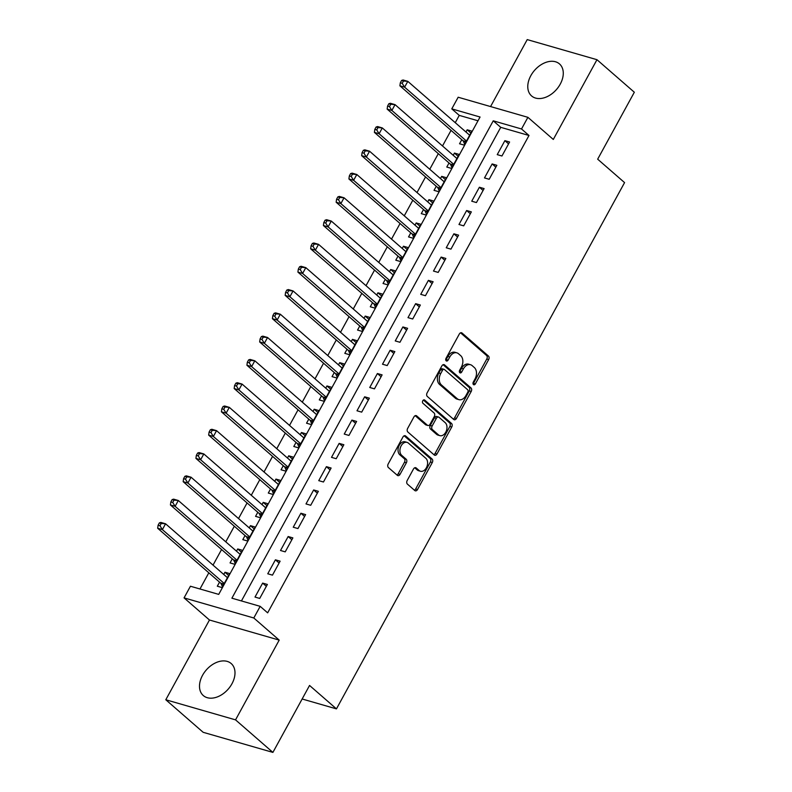 <?xml version="1.0" encoding="UTF-8"?>
<svg xmlns="http://www.w3.org/2000/svg" width="792" height="792" viewBox="0 0 792 792"><rect width="100%" height="100%" fill="white"/><g stroke="black" fill="none" stroke-linecap="round" stroke-linejoin="round"><path stroke-width="1.19" d="M473.458 384.575A1.871 1.297 106.1 0 0 473.814 384.773A1.871 1.297 106.1 0 0 475.358 383.873L488.654 359.588A2.673 1.851 106.1 0 0 488.436 356.024L462.033 333.026A2.673 1.851 106.1 0 0 461.528 332.749A2.673 1.851 106.1 0 0 459.32 334.036L446.025 358.321A1.871 1.297 106.1 0 0 446.173 360.815A1.871 1.297 106.1 0 0 446.53 361.013A1.871 1.297 106.1 0 0 448.074 360.113L449.797 356.964A8.554 5.93 106.1 0 1 456.855 352.836A8.554 5.93 106.1 0 1 458.499 353.737L460.697 355.657A8.554 5.93 106.1 0 1 461.389 367.062L459.667 370.201A1.871 1.297 106.1 0 0 459.815 372.695A1.871 1.297 106.1 0 0 460.172 372.893A1.871 1.297 106.1 0 0 461.716 371.993L463.439 368.844A8.554 5.93 106.1 0 1 470.498 364.716A8.554 5.93 106.1 0 1 472.141 365.617L474.339 367.538A8.554 5.93 106.1 0 1 475.022 378.942L473.309 382.081A1.871 1.297 106.1 0 0 473.458 384.575M473.052 383.882A1.871 1.297 106.1 0 0 473.477 383.328L486.773 359.043A2.673 1.851 106.1 0 0 486.555 355.479L460.548 332.828M445.767 360.122A1.871 1.297 106.1 0 0 446.193 359.568L447.916 356.42L449.797 356.964M459.409 372.002A1.871 1.297 106.1 0 0 459.835 371.448L461.558 368.31L463.439 368.844M231.947 683.783A21.235 14.563 -48.9 0 0 231.185 663.528A21.235 14.563 -48.9 0 0 202.544 675.309A21.235 14.563 -48.9 0 0 203.296 695.554A21.235 14.563 -48.9 0 0 231.947 683.783M560.231 84.16A21.235 14.563 -48.9 0 0 559.469 63.904A21.235 14.563 -48.9 0 0 530.818 75.686A21.235 14.563 -48.9 0 0 531.581 95.931A21.235 14.563 -48.9 0 0 560.231 84.16M407.177 480.526A2.673 1.851 106.1 0 0 407.385 484.08L414.8 490.535A2.673 1.851 106.1 0 0 415.305 490.822A2.673 1.851 106.1 0 0 417.513 489.525L432.283 462.558A2.673 1.851 106.1 0 0 432.066 458.994L405.662 435.996A2.673 1.851 106.1 0 0 405.148 435.719A2.673 1.851 106.1 0 0 402.94 437.006L388.179 463.983A2.673 1.851 106.1 0 0 388.397 467.537L397.337 475.339A2.673 1.851 106.1 0 0 397.851 475.616A2.673 1.851 106.1 0 0 400.059 474.329L406.375 462.785A2.673 1.851 106.1 0 0 406.167 459.221L401.722 455.36A7.148 4.96 106.1 0 1 400.673 446.817A7.148 4.96 106.1 0 1 407.048 442.372A7.148 4.96 106.1 0 1 408.425 443.124L425.799 458.261A7.148 4.96 106.1 0 1 426.848 466.805A7.148 4.96 106.1 0 1 420.473 471.25A7.148 4.96 106.1 0 1 419.107 470.498L416.206 467.973A2.673 1.851 106.1 0 0 415.701 467.686A2.673 1.851 106.1 0 0 413.493 468.983L407.177 480.526M260.172 606.345L253.796 617.988L184.061 597.881L190.436 586.238L218.711 594.386L480.061 117.018L451.787 108.87L458.162 97.228L527.898 117.325L521.522 128.977L493.248 120.82L231.898 598.188L260.172 606.345L267.647 612.85L528.997 135.481L521.522 128.977M527.898 117.325L553.301 139.451L596.97 59.697L634.333 92.238L597.673 159.182L624.571 182.605L336.452 708.88L309.553 685.456L272.903 752.4L235.541 719.869L279.2 640.104L253.796 617.988M453.717 419.453A2.673 1.851 106.1 0 0 454.222 419.73A2.673 1.851 106.1 0 0 456.43 418.443L471.2 391.476A2.673 1.851 106.1 0 0 470.983 387.912L444.579 364.914A2.673 1.851 106.1 0 0 444.065 364.627A2.673 1.851 106.1 0 0 441.857 365.924L427.096 392.891A2.673 1.851 106.1 0 0 427.314 396.455L453.717 419.453M451.737 427.017L436.976 453.984A2.673 1.851 106.1 0 1 434.768 455.271A2.673 1.851 106.1 0 1 434.254 454.994L407.85 431.996A2.673 1.851 106.1 0 1 407.632 428.432L413.959 416.889A2.673 1.851 106.1 0 1 416.166 415.602A2.673 1.851 106.1 0 1 416.671 415.889L427.383 425.215A2.673 1.851 106.1 0 0 427.898 425.492A2.673 1.851 106.1 0 0 430.096 424.205L434.293 416.543A2.673 1.851 106.1 0 0 434.075 412.978L422.928 403.276A1.871 1.297 106.1 0 1 422.651 401.039A1.871 1.297 106.1 0 1 424.324 399.871A1.871 1.297 106.1 0 1 424.68 400.069L451.519 423.453A2.673 1.851 106.1 0 1 451.737 427.017L449.856 426.472L435.085 453.44L436.976 453.984M272.903 752.4L203.158 732.303L165.795 699.762L235.541 719.869M596.97 59.697L527.224 39.6L490.565 106.574M223.74 574.457L224.958 572.24L228.65 575.457M219.542 582.13L217.305 586.209L222.017 587.565L229.67 573.596L224.958 572.24M236.491 551.163L237.709 548.955L241.402 552.173M232.284 558.845L230.056 562.924L234.769 564.28L242.421 550.311L237.709 548.955M249.242 527.878L250.45 525.66L254.153 528.878M245.035 535.56L242.807 539.639L247.52 540.995L255.163 527.027L250.45 525.66M261.994 504.593L263.201 502.375L266.894 505.593M257.786 512.276L255.559 516.354L260.271 517.711L267.914 503.732L263.201 502.375M274.735 481.308L275.953 479.091L279.645 482.308M270.537 488.991L268.3 493.06L273.012 494.426L280.665 480.447L275.953 479.091M287.486 458.023L288.704 455.806L292.397 459.023M283.279 465.706L281.051 469.775L285.763 471.131L293.416 457.162L288.704 455.806M300.237 434.739L301.445 432.521L305.148 435.739M296.03 442.421L293.802 446.49L298.515 447.846L306.157 433.877L301.445 432.521M312.988 411.454L314.196 409.236L317.889 412.454M308.781 419.126L306.553 423.205L311.266 424.562L318.909 410.593L314.196 409.236M325.73 388.159L326.947 385.952L330.64 389.169M321.532 395.842L319.295 399.92L324.007 401.277L331.66 387.308L326.947 385.952M338.481 364.874L339.699 362.657L343.391 365.874M334.273 372.557L332.046 376.636L336.758 377.992L344.411 364.023L339.699 362.657M351.232 341.59L352.45 339.372L356.143 342.589M347.025 349.272L344.797 353.351L349.51 354.707L357.162 340.728L352.45 339.372M363.983 318.305L365.191 316.087L368.884 319.305M359.776 325.987L357.548 330.056L362.261 331.422L369.904 317.443L365.191 316.087M376.735 295.02L377.942 292.802L381.635 296.02M372.527 302.702L370.29 306.771L375.002 308.128L382.655 294.159L377.942 292.802M389.476 271.735L390.694 269.518L394.386 272.735M385.278 279.408L383.041 283.487L387.753 284.843L395.406 270.874L390.694 269.518M402.227 248.44L403.445 246.233L407.137 249.45M398.02 256.123L395.792 260.202L400.505 261.558L408.157 247.589L403.445 246.233M414.978 225.156L416.186 222.948L419.879 226.165M410.771 232.838L408.543 236.917L413.256 238.273L420.898 224.304L416.186 222.948M427.73 201.871L428.937 199.653L432.63 202.871M423.522 209.553L421.285 213.632L425.997 214.988L433.65 201.02L428.937 199.653M440.471 178.586L441.688 176.369L445.381 179.586M436.273 186.269L434.036 190.347L438.748 191.704L446.401 177.725L441.688 176.369M453.222 155.301L454.44 153.084L458.132 156.301M449.014 162.984L446.787 167.053L451.499 168.419L459.152 154.44L454.44 153.084M501.95 155.994L509.593 142.015L504.88 140.659L497.237 154.638L501.95 155.994M489.199 179.279L496.841 165.31L492.139 163.944L484.486 177.923L489.199 179.279M476.447 202.564L484.1 188.595L479.388 187.239L471.735 201.208L476.447 202.564M463.696 225.849L471.349 211.88L466.637 210.524L458.984 224.492L463.696 225.849M450.955 249.133L458.598 235.165L453.885 233.808L446.243 247.777L450.955 249.133M438.204 272.418L445.846 258.449L441.134 257.093L433.491 271.062L438.204 272.418M425.452 295.713L433.105 281.734L428.393 280.378L420.74 294.347L425.452 295.713M412.701 318.998L420.354 305.029L415.642 303.663L407.989 317.642L412.701 318.998M399.95 342.283L407.603 328.314L402.89 326.947L395.248 340.926L399.95 342.283M387.209 365.567L394.852 351.599L390.139 350.242L382.496 364.211L387.209 365.567M374.458 388.852L382.11 374.883L377.398 373.527L369.745 387.496L374.458 388.852M361.706 412.137L369.359 398.168L364.647 396.812L356.994 410.781L361.706 412.137M348.955 435.432L356.608 421.453L351.895 420.097L344.243 434.065L348.955 435.432M336.214 458.716L343.857 444.738L339.144 443.381L331.502 457.36L336.214 458.716M323.463 482.001L331.115 468.032L326.403 466.666L318.75 480.645L323.463 482.001M310.712 505.286L318.364 491.317L313.652 489.961L305.999 503.93L310.712 505.286M297.96 528.571L305.613 514.602L300.901 513.246L293.248 527.215L297.96 528.571M285.219 551.856L292.862 537.887L288.149 536.531L280.507 550.499L285.219 551.856M272.468 575.141L280.12 561.172L275.408 559.815L267.755 573.784L272.468 575.141M528.997 135.481L500.722 127.334L241.431 600.94M262.657 583.1L255.004 597.069L259.717 598.435L267.369 584.456L262.657 583.1L266.35 586.318M478.002 120.78L459.261 115.385L455.261 122.681M451.054 130.363L442.51 145.966M438.303 153.648L429.759 169.26M425.552 176.933L417.008 192.545M412.81 200.227L404.267 215.83M400.059 223.512L391.515 239.115M387.308 246.797L378.764 262.399M374.557 270.082L366.013 285.684M361.815 293.367L353.272 308.969M349.064 316.651L340.52 332.264M336.313 339.936L327.769 355.549M323.562 363.231L315.018 378.833M310.82 386.516L302.277 402.118M298.069 409.801L289.525 425.403M285.318 433.085L276.774 448.688M272.567 456.37L264.023 471.973M259.816 479.655L251.272 495.267M247.074 502.94L238.531 518.552M234.323 526.234L225.779 541.837M221.572 549.519L213.028 565.122M208.821 572.804L199.96 588.991M461.766 139.699L459.538 143.768L464.251 145.124L471.893 131.155L467.181 129.799L465.973 132.016M302.138 698.989L336.452 708.88M279.2 640.104L209.464 620.007L165.795 699.762M209.464 620.007L184.061 597.881M459.261 115.385L451.787 108.87M500.722 127.334L493.248 120.82M467.181 129.799L470.884 133.016M504.88 140.659L508.573 143.877M492.139 163.944L495.832 167.161M479.388 187.239L483.08 190.456M466.637 210.524L470.329 213.741M453.885 233.808L457.578 237.026M441.134 257.093L444.837 260.311M428.393 280.378L432.085 283.595M415.642 303.663L419.334 306.88M402.89 326.947L406.583 330.165M390.139 350.242L393.842 353.46M377.398 373.527L381.091 376.745M364.647 396.812L368.339 400.029M351.895 420.097L355.588 423.314M339.144 443.381L342.847 446.599M326.403 466.666L330.096 469.884M313.652 489.961L317.344 493.168M300.901 513.246L304.593 516.463M288.149 536.531L291.842 539.748M275.408 559.815L279.101 563.033M470.498 364.716L468.617 364.172A8.554 5.93 106.1 0 0 461.558 368.31M456.855 352.836L454.974 352.292A8.554 5.93 106.1 0 0 447.916 356.42M453.321 419.107A2.673 1.851 106.1 0 0 454.549 417.899L469.31 390.931A2.673 1.851 106.1 0 0 469.102 387.367L443.094 364.716M467.765 392.198A1.871 1.297 106.1 0 0 467.617 389.704L444.441 369.517A1.871 1.297 106.1 0 0 444.084 369.32A1.871 1.297 106.1 0 0 442.54 370.22L440.728 373.537A8.554 5.93 106.1 0 0 441.411 384.942L457.251 398.742A8.554 5.93 106.1 0 0 458.895 399.643A8.554 5.93 106.1 0 0 465.953 395.515L467.765 392.198M442.56 368.973A1.871 1.297 106.1 0 0 442.203 368.775A1.871 1.297 106.1 0 0 440.649 369.686L442.54 370.22M458.895 399.643L457.004 399.099A8.554 5.93 106.1 0 1 455.37 398.198L439.53 384.397A8.554 5.93 106.1 0 1 438.837 372.992L440.649 369.686M433.858 454.648A2.673 1.851 106.1 0 0 435.085 453.44M415.186 415.681L425.492 424.67A2.673 1.851 106.1 0 0 426.007 424.948L427.898 425.492M423.403 400.059L449.638 422.908L451.519 423.453M438.491 434.887A7.148 4.96 106.1 0 0 439.857 435.64A7.148 4.96 106.1 0 0 446.233 431.195A7.148 4.96 106.1 0 0 445.183 422.661L439.065 417.325A2.673 1.851 106.1 0 0 438.55 417.047A2.673 1.851 106.1 0 0 436.342 418.334L432.155 425.987A2.673 1.851 106.1 0 0 432.373 429.551L438.491 434.887L436.61 434.343A7.148 4.96 106.1 0 0 437.976 435.095L439.857 435.64M438.55 417.047L436.669 416.503A2.673 1.851 106.1 0 0 434.462 417.79L436.342 418.334M436.61 434.343L430.482 429.007A2.673 1.851 106.1 0 1 430.264 425.443L434.462 417.79M449.856 426.472A2.673 1.851 106.1 0 0 449.638 422.908M420.473 471.25L418.592 470.705A7.148 4.96 106.1 0 1 417.226 469.953L414.721 467.775M407.048 442.372L405.167 441.827A7.148 4.96 106.1 0 0 398.792 446.272A7.148 4.96 106.1 0 0 399.841 454.816L401.722 455.36M396.94 474.992A2.673 1.851 106.1 0 0 398.178 473.784L404.494 462.241A2.673 1.851 106.1 0 0 404.276 458.677L399.841 454.816M414.404 490.189A2.673 1.851 106.1 0 0 415.632 488.981L430.393 462.013A2.673 1.851 106.1 0 0 430.175 458.449L404.168 435.798M469.666 135.234L407.801 81.348L404.613 87.169L399.901 85.813L462.964 140.738A2.723 1.891 -73.9 0 1 463.429 141.392L464.706 144.302M402.207 83.328L403.484 81.002L401.603 80.457L400.326 82.784L402.207 83.328L404.613 87.169L466.478 141.055M401.603 80.457L403.088 79.992L407.801 81.348L403.484 81.002M399.901 85.813L400.326 82.784M456.915 158.519L395.05 104.633L391.862 110.454L387.149 109.098L450.212 164.023A2.723 1.891 -73.9 0 1 450.678 164.677L451.955 167.587M389.466 106.613L390.733 104.287L388.852 103.742L387.575 106.069L389.466 106.613L391.862 110.454L453.727 164.34M388.852 103.742L390.337 103.277L395.05 104.633L390.733 104.287M387.149 109.098L387.575 106.069M444.163 181.804L382.298 127.928L379.111 133.749L374.398 132.383L437.461 187.308A2.723 1.891 -73.9 0 1 437.927 187.961L439.204 190.872M376.715 129.898L377.992 127.571L376.101 127.027L374.834 129.353L376.715 129.898L379.111 133.749L440.986 187.625M376.101 127.027L377.586 126.562L382.298 127.928L377.992 127.571M374.398 132.383L374.834 129.353M431.422 205.088L369.557 151.213L366.369 157.034L361.657 155.678L424.72 210.593A2.723 1.891 -73.9 0 1 425.185 211.246L426.452 214.157M363.964 153.183L365.241 150.856L363.36 150.312L362.083 152.638L363.964 153.183L366.369 157.034L428.234 210.91M363.36 150.312L364.845 149.856L369.557 151.213L365.241 150.856M361.657 155.678L362.083 152.638M418.671 228.373L356.806 174.497L353.618 180.319L348.906 178.962L411.969 233.878A2.723 1.891 -73.9 0 1 412.434 234.531L413.711 237.442M351.212 176.468L352.49 174.141L350.608 173.596L349.331 175.933L351.212 176.468L353.618 180.319L415.483 234.194M350.608 173.596L352.093 173.141L356.806 174.497L352.49 174.141M348.906 178.962L349.331 175.933M405.92 251.658L344.055 197.782L340.867 203.603L336.154 202.247L399.217 257.162A2.723 1.891 -73.9 0 1 399.683 257.826L400.96 260.726M338.471 199.762L339.738 197.426L337.857 196.891L336.58 199.218L338.471 199.762L340.867 203.603L402.732 257.479M337.857 196.891L339.342 196.426L344.055 197.782L339.738 197.426M336.154 202.247L336.58 199.218M393.169 274.953L331.303 221.067L328.116 226.888L323.403 225.532L386.466 280.457A2.723 1.891 -73.9 0 1 386.932 281.111L388.209 284.011M325.72 223.047L326.997 220.72L325.106 220.176L323.829 222.502L325.72 223.047L328.116 226.888L389.981 280.774M325.106 220.176L326.591 219.711L331.303 221.067L326.997 220.72M323.403 225.532L323.829 222.502M380.427 298.238L318.552 244.352L315.374 250.173L310.662 248.817L373.725 303.742A2.723 1.891 -73.9 0 1 374.19 304.395L375.457 307.306M312.969 246.332L314.246 244.005L312.355 243.461L311.088 245.787L312.969 246.332L315.374 250.173L377.24 304.059M312.355 243.461L313.84 242.995L318.552 244.352L314.246 244.005M310.662 248.817L311.088 245.787M367.676 321.522L305.811 267.637L302.623 273.468L297.911 272.102L360.974 327.027A2.723 1.891 -73.9 0 1 361.439 327.68L362.716 330.591M300.217 269.617L301.495 267.29L299.614 266.746L298.337 269.072L300.217 269.617L302.623 273.468L364.488 327.343M299.614 266.746L301.099 266.28L305.811 267.637L301.495 267.29M297.911 272.102L298.337 269.072M354.925 344.807L293.06 290.931L289.872 296.752L285.16 295.386L348.223 350.312A2.723 1.891 -73.9 0 1 348.688 350.965L349.965 353.875M287.476 292.901L288.743 290.575L286.862 290.03L285.585 292.357L287.476 292.901L289.872 296.752L351.737 350.628M286.862 290.03L288.347 289.565L293.06 290.931L288.743 290.575M285.16 295.386L285.585 292.357M342.174 368.092L280.309 314.216L277.121 320.037L272.408 318.681L335.471 373.596A2.723 1.891 -73.9 0 1 335.937 374.25L337.214 377.16M274.725 316.186L276.002 313.86L274.111 313.315L272.834 315.642L274.725 316.186L277.121 320.037L338.986 373.913M274.111 313.315L275.596 312.86L280.309 314.216L276.002 313.86M272.408 318.681L272.834 315.642M329.432 391.377L267.557 337.501L264.37 343.322L259.667 341.966L322.72 396.881A2.723 1.891 -73.9 0 1 323.185 397.534L324.463 400.445M261.974 339.471L263.251 337.144L261.36 336.6L260.093 338.936L261.974 339.471L264.37 343.322L326.245 397.198M261.36 336.6L262.845 336.145L267.557 337.501L263.251 337.144M259.667 341.966L260.093 338.936M316.681 414.662L254.816 360.786L251.628 366.607L246.916 365.251L309.979 420.176A2.723 1.891 -73.9 0 1 310.444 420.829L311.711 423.73M249.223 362.766L250.5 360.429L248.619 359.895L247.342 362.221L249.223 362.766L251.628 366.607L313.493 420.493M248.619 359.895L250.104 359.429L254.816 360.786L250.5 360.429M246.916 365.251L247.342 362.221M303.93 437.956L242.065 384.07L238.877 389.892L234.165 388.535L297.228 443.461A2.723 1.891 -73.9 0 1 297.693 444.114L298.97 447.015M236.481 386.05L237.749 383.724L235.868 383.18L234.59 385.506L236.481 386.05L238.877 389.892L300.742 443.777M235.868 383.18L237.352 382.714L242.065 384.07L237.749 383.724M234.165 388.535L234.59 385.506M291.179 461.241L229.314 407.355L226.126 413.177L221.413 411.82L284.477 466.745A2.723 1.891 -73.9 0 1 284.942 467.399L286.219 470.309M223.73 409.335L225.007 407.009L223.116 406.464L221.839 408.791L223.73 409.335L226.126 413.177L287.991 467.062M223.116 406.464L224.601 405.999L229.314 407.355L225.007 407.009M221.413 411.82L221.839 408.791M278.438 484.526L216.562 430.65L213.375 436.471L208.662 435.105L271.725 490.03A2.723 1.891 -73.9 0 1 272.191 490.684L273.468 493.594M210.979 432.62L212.256 430.294L210.365 429.749L209.098 432.076L210.979 432.62L213.375 436.471L275.25 490.347M210.365 429.749L211.85 429.284L216.562 430.65L212.256 430.294M208.662 435.105L209.098 432.076M265.686 507.811L203.821 453.935L200.633 459.756L195.921 458.4L258.984 513.315A2.723 1.891 -73.9 0 1 259.449 513.968L260.716 516.879M198.228 455.905L199.505 453.578L197.624 453.034L196.347 455.36L198.228 455.905L200.633 459.756L262.498 513.632M197.624 453.034L199.109 452.569L203.821 453.935L199.505 453.578M195.921 458.4L196.347 455.36M252.935 531.095L191.07 477.22L187.882 483.041L183.17 481.685L246.233 536.6A2.723 1.891 -73.9 0 1 246.698 537.253L247.975 540.164M185.476 479.19L186.754 476.863L184.873 476.319L183.595 478.655L185.476 479.19L187.882 483.041L249.747 536.917M184.873 476.319L186.358 475.863L191.07 477.22L186.754 476.863M183.17 481.685L183.595 478.655M240.184 554.38L178.319 500.504L175.131 506.326L170.419 504.969L233.482 559.885A2.723 1.891 -73.9 0 1 233.947 560.538L235.224 563.449M172.735 502.484L174.002 500.148L172.121 499.603L170.844 501.94L172.735 502.484L175.131 506.326L236.996 560.201M172.121 499.603L173.606 499.148L178.319 500.504L174.002 500.148M170.419 504.969L170.844 501.94M227.443 577.675L165.568 523.789L162.38 529.61L157.667 528.254L220.73 583.179A2.723 1.891 -73.9 0 1 221.196 583.833L222.473 586.733M159.984 525.769L161.261 523.433L159.37 522.898L158.103 525.225L159.984 525.769L162.38 529.61L224.255 583.496M159.37 522.898L160.855 522.433L165.568 523.789L161.261 523.433M157.667 528.254L158.103 525.225M473.477 383.328L475.358 383.873M446.193 359.568L448.074 360.113M459.835 371.448L461.716 371.993M460.944 332.709L462.033 333.026M486.555 355.479L488.436 356.024M486.773 359.043L488.654 359.588M443.48 364.597L444.579 364.914M469.102 387.367L470.983 387.912M469.31 390.931L471.2 391.476M454.549 417.899L456.43 418.443M438.837 372.992L440.728 373.537M439.53 384.397L441.411 384.942M455.37 398.198L457.251 398.742M415.582 415.572L416.671 415.889M425.492 424.67L427.383 425.215M423.918 399.851L424.68 400.069M430.264 425.443L432.155 425.987M430.482 429.007L432.373 429.551M415.117 467.656L416.206 467.973M417.226 469.953L419.107 470.498M404.276 458.677L406.167 459.221M404.494 462.241L406.375 462.785M398.178 473.784L400.059 474.329M404.563 435.679L405.662 435.996M430.175 458.449L432.066 458.994M430.393 462.013L432.283 462.558M415.632 488.981L417.513 489.525M462.964 140.738L466.151 141.659M463.429 141.392L465.904 142.105M450.212 164.023L453.4 164.944M450.678 164.677L453.153 165.389M437.461 187.308L440.649 188.229M437.927 187.961L440.401 188.674M424.72 210.593L427.908 211.513M425.185 211.246L427.66 211.959M411.969 233.878L415.156 234.798M412.434 234.531L414.909 235.244M399.217 257.162L402.405 258.083M399.683 257.826L402.158 258.538M386.466 280.457L389.654 281.368M386.932 281.111L389.407 281.823M373.725 303.742L376.903 304.663M374.19 304.395L376.665 305.108M360.974 327.027L364.162 327.947M361.439 327.68L363.914 328.393M348.223 350.312L351.41 351.232M348.688 350.965L351.163 351.678M335.471 373.596L338.659 374.517M335.937 374.25L338.412 374.962M322.72 396.881L325.908 397.802M323.185 397.534L325.67 398.257M309.979 420.176L313.167 421.087M310.444 420.829L312.919 421.542M297.228 443.461L300.416 444.371M297.693 444.114L300.168 444.827M284.477 466.745L287.664 467.666M284.942 467.399L287.417 468.112M271.725 490.03L274.913 490.951M272.191 490.684L274.675 491.396M258.984 513.315L262.172 514.236M259.449 513.968L261.924 514.681M246.233 536.6L249.421 537.521M246.698 537.253L249.173 537.966M233.482 559.885L236.669 560.805M233.947 560.538L236.422 561.261M220.73 583.179L223.918 584.09M221.196 583.833L223.671 584.546M442.203 368.775L444.084 369.32"/></g></svg>

